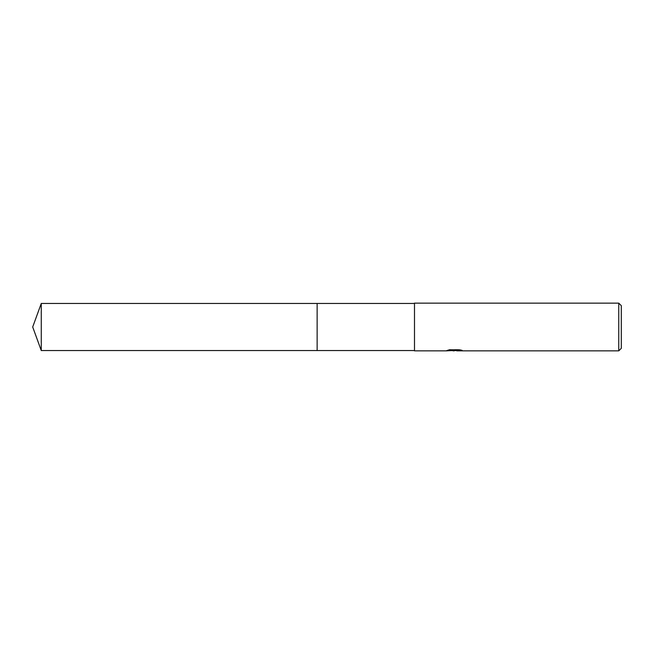 <?xml version="1.0" encoding="UTF-8"?>
<svg xmlns="http://www.w3.org/2000/svg" width="654" height="654" viewBox="0 0 654 654"><rect width="100%" height="100%" fill="white"/><g stroke="black" fill="none" stroke-linecap="round" stroke-linejoin="round"><path stroke-width="0.49" stroke-dasharray="3.27 2.45" d="M414.497 350.544L414.497 303.456L414.497 350.544M453.884 350.495L460.539 349.898L460.539 350.356L456.794 350.544M460.539 350.356L456.296 350.544M456.794 350.863L460.539 350.675M460.8 350.086L462.223 350.16L459.484 349.449L450.075 349.784M451.489 350.626L449.641 349.449L453.132 350.544M450.075 349.449L447.589 350.086L448.767 350.086M455.217 350.086L446.314 350.495L453.067 350.544M446.805 350.331L449.952 349.383M449.952 349.71L446.805 350.65M414.497 303.137L414.497 350.863M621.3 305.68L621.3 348.32M618.758 303.137L618.758 350.863M317.141 303.456L317.141 350.544M41.267 303.456L41.267 350.544"/><path stroke-width="0.98" d="M414.497 350.544L317.141 350.544L317.141 303.456L414.497 303.456M317.141 350.544L317.141 303.456L317.141 350.544L41.267 350.544L41.267 303.456L317.141 303.456M456.296 350.544L451.489 350.626M454.268 350.863L453.132 350.863M618.758 350.863L618.758 303.137L621.3 305.68L621.3 348.32L618.758 350.863L456.794 350.863L460.8 350.086M448.767 350.086L455.217 350.405L446.142 350.863L414.497 350.863L414.497 303.137L618.758 303.137M455.217 350.405L447.589 350.405L450.075 349.784L459.484 349.784L462.223 350.479L456.705 350.846M453.067 350.544L453.884 350.495M454.636 350.544L456.705 350.544M41.267 303.456L32.7 327L41.267 350.544"/></g></svg>
